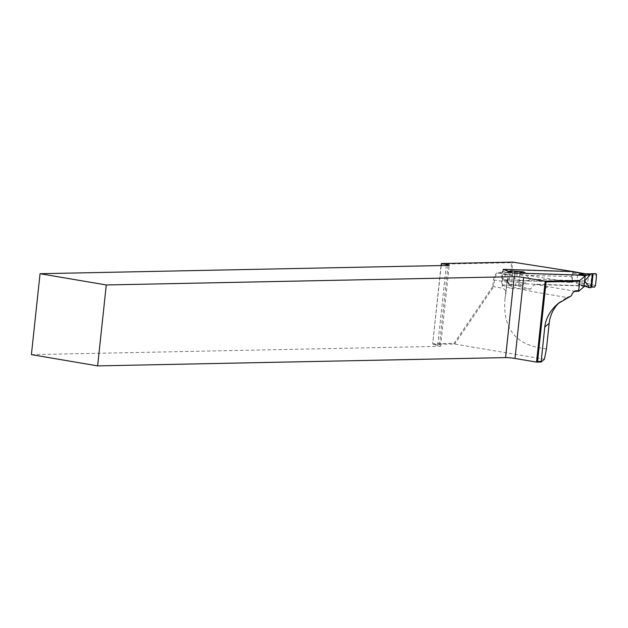 <?xml version="1.0" encoding="UTF-8"?>
<svg xmlns="http://www.w3.org/2000/svg" width="628" height="628" viewBox="0 0 628 628"><rect width="100%" height="100%" fill="white"/><g stroke="black" fill="none" stroke-linecap="round" stroke-linejoin="round"><path stroke-width="0.47" stroke-dasharray="3.14 2.35" d="M509.936 272.222L507.243 272.654L502.628 270.927L504.056 269.679L572.862 271.869L573.262 273.172L571.606 276.681L572.469 280.59L571.668 281.972L584.189 283.935L594.378 287.122M523.367 271.838L520.541 272.277L508.641 271.39L511.318 270.966M526.719 273.69L583.145 275.566M595.438 285.779L591.089 284.351L592.086 275.033L596.592 274.993M591.089 284.351L590.304 285.764M591.081 284.421L587.659 283.495L588.562 275.064M591.592 273.706L592.086 275.033M593.091 273.753L591.921 273.832M590.932 287.679L590.485 287.216L591.011 286.996M584.056 285.96L577.893 284.249L584.189 283.935L585.084 282.569L572.469 280.59M509.983 272.246L508.829 283.032L509.748 284.429L507.557 281.501L502.973 279.798L571.668 281.972M584.079 285.748L526.578 283.919L520.785 285.489L530.354 279.185L584.597 280.904M502.973 279.798L501.835 278.345L506.451 280.072L507.228 281.43L519.458 282.396C517.582 282.286 518.398 283.306 521.915 285.457M522.253 271.728L530.354 279.185M502.628 270.927L501.764 274.467L571.606 276.681M501.835 278.345L501.764 274.467M595.305 285.764L594.481 287.122M587.659 283.495L586.882 284.837M595.917 273.651L596.459 274.97M588.059 273.777L588.562 275.04L592.094 274.97M585.312 273.816L585.877 275.15L588.554 275.111M508.288 272.379L507.291 281.697L508.829 283.032M519.929 273.172L518.626 285.379L520.785 285.489M508.429 283.165L507.291 281.697M508.256 272.56L507.283 281.76M509.873 284.445L518.626 285.379M509.748 284.429L508.782 283.016M508.507 282.349L507.361 280.944M508.295 272.309L509.693 271.296M507.243 272.654L508.601 271.375M31.4 354.639L439.341 346.35A6.806 0.604 6.1 0 0 440.589 346.13A6.806 0.604 6.1 0 0 437.74 345.329L432.77 344.489L454.743 344.042L544.398 359.263M575.413 291.329L548.37 286.737A6.806 3.878 99.6 0 0 543.722 293.566L566.778 297.476L559.352 302.531M546.439 348.956L537.961 347.519C513.916 342.488 502.91 326.481 504.943 299.509L505.775 293.653C506.011 290.544 504.739 288.699 501.968 288.119L493.741 286.721L494.464 279.978A6.806 3.878 -80.4 0 1 499.111 273.149L511.545 272.897L572.03 282.372L520.777 280.747C518.241 280.81 516.349 282.325 515.101 285.3A88.21 7.834 6.1 0 0 530.841 289.084C532.018 286.14 533.847 284.625 536.328 284.523L576.402 285.795A4.765 0.424 -173.9 0 1 583.969 286.808M566.778 297.476L571.456 295.725M573.05 292.577A6.806 3.878 99.6 0 0 572.869 292.781A6.806 3.878 99.6 0 0 571.292 295.733M454.099 343.273L454.743 344.042L493.741 286.721L492.831 286.352L454.099 343.273L432.684 343.712L441.037 265.558M441.194 264.129L511.592 262.7L510.58 272.144L498.624 272.387A7.489 4.263 99.6 0 0 493.522 279.892L492.831 286.352M510.58 272.144L511.537 272.897L512.699 262.111L511.592 262.7M572.862 271.869L572.03 282.372M525.667 273.361L523.964 273.306M510.046 271.94L508.727 271.453M441.209 265.558L432.684 343.712M503.114 269.357L501.458 284.869L515.101 285.3M512.738 272.945L511.082 288.456L501.458 284.869M530.841 289.084L511.082 288.456M520.541 272.277L527.661 273.808M573.262 273.172L585.877 275.15M587.667 283.432L585.084 282.569M585.013 285.779L577.893 284.249M519.458 282.396L526.578 283.919M506.451 280.072L507.369 280.881M514.646 273.007L513.421 284.508M493.522 279.892L502.69 281.375A10.213 0.911 -173.9 0 1 506.961 282.576A10.213 0.911 -173.9 0 1 506.937 282.631A88.524 7.858 6.1 0 0 506.694 283.118A88.524 7.858 6.1 0 0 543.722 293.566L537.961 347.519M548.37 286.737A81.711 7.253 -173.9 0 1 536.328 284.523M520.777 280.747A81.711 7.253 -173.9 0 1 514.41 276.65A17.027 1.515 6.1 0 0 507.33 274.546L499.111 273.149L498.624 272.387M507.33 274.546A6.806 3.878 99.6 0 0 502.69 281.375L501.968 288.119M514.41 276.65A6.806 6.767 -137.8 0 0 506.937 282.631L505.689 294.265M447.984 265.416L439.341 346.35M446.28 265.456L437.74 345.329M577.556 275.001L576.402 285.795M590.477 287.326L591.914 273.871M578.906 284.382L585.846 285.873M519.709 272.183L526.649 273.675M507.699 282.836L509.182 284.146M506.851 281.203L507.777 282.027M507.228 281.43L502.683 279.735M509.481 271.296L508.853 271.351M505.775 293.653L506.961 282.576L508.649 278.816L506.694 283.118L504.943 299.509M440.589 346.13L449.24 265.204M558.025 303.614L560.419 301.589M572.869 292.781L573.238 292.35"/><path stroke-width="0.94" d="M591.011 286.996L594.481 287.122L595.438 285.779L596.592 274.993L595.917 273.651L578.977 274.13L591.034 273.91L584.676 280.904L589.566 287.671L590.932 287.679L592.416 273.847L591.034 273.91M583.145 275.566L586.089 275.661L589.935 273.949M591.921 273.832L592.416 273.847M595.823 273.643L593.091 273.753L591.678 286.988M589.566 287.671L584.056 285.96M588.483 287.569L585.908 285.881L584.079 285.748M519.929 273.172L520.102 271.555L523.367 271.838L526.719 273.69M588.067 273.777L585.335 273.824M520.102 271.555L511.184 270.958L509.983 272.246L511.184 270.958M508.303 272.246L509.512 271.115L511.121 270.966M541.14 362.018L544.398 359.263L546.439 348.956L549.17 323.326L544.759 327.055L541.14 362.018L536.54 362.113L515.007 358.455A6.806 0.604 6.1 0 0 505.571 357.599L97.63 365.889L106.281 284.963L40.051 273.714L31.4 354.639L97.63 365.889M544.759 327.055C545.865 318.129 550.285 310.318 558.025 303.614L571.456 295.725A7.489 4.263 -80.4 0 1 573.238 292.35A7.489 4.263 -80.4 0 1 576.033 290.756L578.624 290.701L578.678 291.266L575.413 291.329A6.806 3.878 99.6 0 0 573.05 292.577M106.281 284.963L514.214 276.665A6.806 0.604 -173.9 0 1 523.658 277.521L545.183 281.179L579.832 280.473L578.624 290.701M579.636 281.258L546.054 281.941L537.552 361.524L541.085 361.445M559.352 302.531C553.558 308.05 550.167 314.981 549.17 323.326M579.832 280.473L585.123 276.014L583.969 286.808L578.678 291.266M441.037 265.558L441.421 263.556L446.39 264.404A6.806 0.604 -173.9 0 1 449.24 265.204A6.806 0.604 -173.9 0 1 447.984 265.416L40.051 273.714M508.727 271.453L503.114 269.357L573.183 271.579L512.699 262.111L441.421 263.556L441.209 265.558M573.183 271.579L585.312 273.816M585.123 276.014A4.765 0.424 6.1 0 0 577.556 275.001L525.667 273.361M523.964 273.306L512.738 272.945L510.046 271.94M537.552 361.524L536.54 362.113L545.183 281.179L546.054 281.941M585.272 273.824L572.752 271.861M504.056 269.679L508.601 271.375M586.089 275.661L578.977 274.13M514.834 271.272L514.646 273.007M446.39 264.404L446.28 265.456M523.658 277.521L515.007 358.455M514.214 276.665L505.571 357.599M575.413 291.329L576.033 290.756M595.839 273.643L591.6 273.706"/></g></svg>

